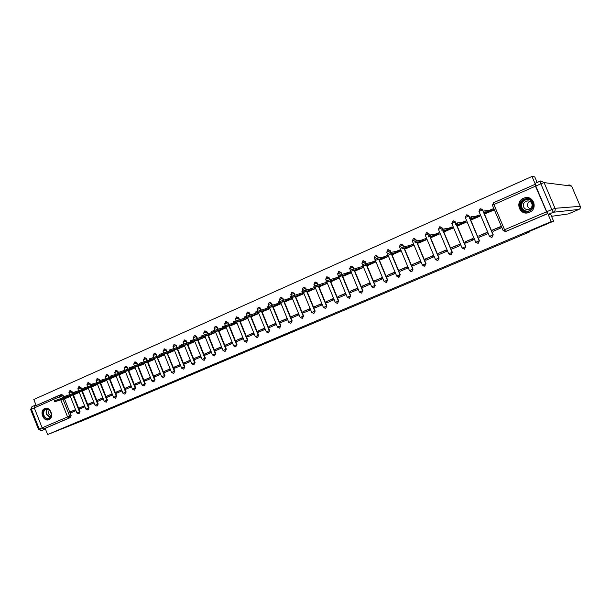 <?xml version="1.0" encoding="UTF-8"?>
<svg xmlns="http://www.w3.org/2000/svg" width="611" height="611" viewBox="0 0 611 611"><rect width="100%" height="100%" fill="white"/><g stroke="black" fill="none" stroke-linecap="round" stroke-linejoin="round"><path stroke-width="0.92" d="M287.857 333.721L296.343 330.139L289.454 332.583L281.709 335.859L287.857 333.721M72.51 392.789L72.022 391.514L70.318 390.589M81.828 389.635L80.996 387.542L79.27 386.618M90.894 385.625L90.061 383.532L88.32 382.608M100.059 381.577L99.226 379.477L97.47 378.553M109.323 377.476L108.491 375.383L106.719 374.451M118.694 373.336L117.854 371.244L116.059 370.312M128.157 369.151L127.325 367.051L125.515 366.119M137.735 364.912L136.895 362.819L135.069 361.888M147.411 360.635L146.571 358.542L144.723 357.603M157.195 356.305L156.355 354.212L154.491 353.273M167.086 351.921L166.253 349.836L164.367 348.896M177.098 347.491L176.258 345.414L174.356 344.467M187.21 343.015L186.378 340.938L184.453 339.991M197.445 338.479L196.605 336.409L194.672 335.462M207.793 333.896L206.961 331.834L205.006 330.879M218.264 329.26L217.432 327.198L215.454 326.251M228.85 324.563L228.025 322.516L226.024 321.562M239.565 319.813L238.733 317.773L236.541 316.857M250.403 315.009L249.578 312.985L247.547 312.022M261.363 310.144L260.546 308.127L258.506 307.165M272.46 305.217L271.643 303.224L269.451 302.277M283.687 300.23L282.878 298.252L280.686 297.297M295.044 295.182L294.242 293.227L292.058 292.264M306.539 290.072L305.744 288.14L303.56 287.162M318.171 284.894L317.384 282.992L315.215 281.999M329.94 279.655L329.169 277.784L327.007 276.783M341.855 274.339L341.098 272.506L338.952 271.49M353.922 268.962L353.173 267.16L351.042 266.136M366.126 263.509L365.401 261.752L363.285 260.721M378.492 257.979L377.781 256.276L375.689 255.23M391.002 252.374L390.322 250.731L388.245 249.678M403.672 246.684L403.016 245.118L400.953 244.049M416.503 240.948L415.87 239.436L413.815 238.351M429.525 235.174L428.891 233.669L426.852 232.585M442.715 229.339L442.089 227.842L440.065 226.742M456.081 223.443L455.447 221.93L453.454 220.815M469.63 217.47L468.988 215.943L467.018 214.82M491.733 237.488L493.237 234.83L482.705 209.879L480.773 208.741M529.454 212.33C538.161 209.023 533.686 195.169 524.773 197.819L523.482 198.262C514.729 201.683 519.465 215.576 528.408 212.704L529.454 212.33M48.987 419.642C54.501 417.596 50.423 406.33 44.954 408.484L44.626 408.606C39.127 410.707 43.251 421.949 48.727 419.749L48.987 419.642M254.818 347.529L265.548 343.153L254.818 347.529M550.603 214.125L553.604 221.167L526.476 232.631L529.592 231.92L83.615 420.261L47.627 434.551L551.214 221.61L548.098 214.293M553.604 221.167L551.214 221.61M277.188 338.219L286.704 334.217L277.066 337.914M275.653 338.891L260.423 344.864L275.63 338.853M60.176 394.927L61.551 394.477L63.147 395.439L63.636 396.669M64.468 398.777L71.128 415.579L69.662 416.106L69.089 418.023L43.679 428.884L42.151 427.83L34.292 407.911L34.644 406.216L59.84 395.05M537.13 182.452L534.762 176.892L531.998 176.449L33.804 399.495L36.186 405.528M47.627 434.551L45.176 428.334L43.679 428.884M535.19 184.407L535.457 186.164L547.41 213.644L505.442 231.569L503.143 230.469M534.992 183.491L531.998 176.449M485.63 213.583L493.688 210.161L492.848 208.954M492.565 230.003L493.123 231.332L501.173 227.872L500.615 226.544L492.565 230.003L500.715 226.796M499.172 228.735L498.713 227.659M478.764 235.953L479.314 237.267L487.257 233.853L486.707 232.531L478.764 235.953L486.807 232.783M471.883 219.632L479.841 216.256L478.986 215.064M485.378 233.394L485.829 234.464M465.139 241.819L465.689 243.125L473.533 239.756L472.975 238.443L465.139 241.819L473.082 238.687M458.319 225.596L466.17 222.267L465.299 221.09M472.211 239.069L472.654 240.131M451.689 247.608L452.239 248.906L459.976 245.584L459.426 244.278L451.689 247.608L459.533 244.522M444.93 231.493L452.675 228.201L451.796 227.048M459.205 244.667L459.648 245.721M438.415 253.328L438.958 254.619L446.603 251.335L446.053 250.036L438.415 253.328L446.16 250.281M431.71 237.305L439.355 234.059L438.461 232.921M425.317 258.965L425.852 260.255L433.398 257.01L432.855 255.719L425.317 258.965L432.955 255.963M418.665 243.048L426.211 239.84L425.668 238.557L425.302 238.718M412.379 264.54L412.914 265.816L420.353 262.615L419.818 261.332L412.379 264.54L419.925 261.577M405.78 248.715L413.227 245.546L412.692 244.27L412.31 244.438M399.602 270.039L400.129 271.307L407.484 268.145L406.957 266.877L399.602 270.039L407.056 267.114M393.056 254.313L400.411 251.19L399.884 249.914L399.487 250.09M386.992 275.469L387.511 276.737L394.775 273.613L394.248 272.346L386.992 275.469L394.347 272.582M380.493 259.835L387.756 256.75L387.237 255.49L386.816 255.673M374.535 280.839L375.055 282.091L382.219 279.006L381.699 277.753L374.535 280.839L381.799 277.99M368.089 265.296L375.261 262.249L374.742 260.996L374.314 261.18M362.231 286.131L362.743 287.384L369.831 284.336L369.311 283.084L362.231 286.131L369.411 283.321M355.831 270.688L362.919 267.679L362.407 266.427L361.956 266.625M350.08 291.371L350.592 292.608L357.588 289.599L357.068 288.354L350.08 291.371L357.168 288.591M343.733 276.012L350.729 273.041L350.218 271.796L349.759 272.002M338.074 296.534L338.586 297.771L345.49 294.8L344.986 293.563L338.074 296.534L345.078 293.799M331.781 281.266L338.693 278.333L338.181 277.096L337.707 277.31M326.221 301.643L326.725 302.865L333.553 299.932L333.041 298.703L326.221 301.643L333.14 298.939M319.973 286.467L326.801 283.565L326.297 282.335L325.808 282.549M314.505 306.684L315.009 307.906L321.753 305.004L321.249 303.782L314.505 306.684L321.34 304.018M308.303 291.6L315.055 288.728L314.55 287.514L314.054 287.735M302.934 311.671L303.43 312.878L310.09 310.014L309.594 308.799L302.934 311.671L309.685 309.029M296.778 296.663L303.446 293.838L302.949 292.623L302.437 292.852M291.5 316.597L291.997 317.796L298.573 314.971L298.076 313.764L291.5 316.597L298.176 313.985M285.39 301.674L291.982 298.878L291.485 297.672L290.958 297.908M280.205 321.462L280.693 322.654L287.193 319.859L286.704 318.659L280.205 321.462L286.796 318.889M274.133 306.63L280.648 303.866L280.159 302.666L279.617 302.903M269.039 326.266L269.52 327.458L275.951 324.693L275.462 323.502L269.039 326.266L275.553 323.723M263.013 311.518L269.451 308.792L268.97 307.608M258.002 331.017L258.484 332.201L264.838 329.474L264.349 328.283L258.002 331.017L264.441 328.512M252.022 316.353L258.384 313.657L257.918 312.519M247.096 335.714L247.577 336.89L253.855 334.194L253.374 333.01L247.096 335.714L253.466 333.239M241.162 321.134L247.447 318.468L247.004 317.376M236.32 340.358L236.793 341.526L243.002 338.861L242.521 337.684L236.32 340.358L242.613 337.906M230.423 325.854L236.64 323.219L236.213 322.165M225.665 344.948L226.139 346.109L232.272 343.474L231.798 342.305L225.665 344.948L231.882 342.527M219.815 330.528L225.955 327.924L225.543 326.9M215.133 349.484L215.599 350.638L221.663 348.033L221.19 346.872L215.133 349.484L221.281 347.094M209.321 335.141L215.393 332.567L214.996 331.582M204.716 353.968L205.181 355.121L211.177 352.539L210.711 351.386L204.716 353.968L210.803 351.608M198.949 339.701L204.952 337.157L204.57 336.203M194.42 358.397L194.886 359.543L200.813 357L200.347 355.846L194.42 358.397L200.439 356.068M188.7 344.214L194.634 341.694L194.26 340.778M184.247 362.781L184.705 363.919L190.563 361.399L190.105 360.261L184.247 362.781L190.189 360.475M178.557 348.675L184.423 346.185L184.064 345.291M174.181 367.119L174.639 368.25L180.428 365.76L179.97 364.622L174.181 367.119L180.062 364.836M168.537 353.082L174.334 350.622L173.99 349.759M164.229 371.404L164.68 372.527L170.408 370.067L169.957 368.937L164.229 371.404L170.041 369.151M158.623 357.443L164.359 355.014L164.023 354.174M154.384 375.643L154.835 376.758L160.502 374.329L160.051 373.199L154.384 375.643L160.135 373.413M148.817 361.758L154.491 359.352L154.163 358.535M144.654 379.836L145.097 380.951L150.703 378.537L150.253 377.422L144.654 379.836L150.337 377.629M139.117 366.02L144.731 363.644L144.417 362.85M135.023 383.975L135.466 385.09L141.011 382.707L140.568 381.592L135.023 383.975L140.652 381.806M129.532 370.243L135.084 367.891L134.771 367.119M125.507 388.077L125.942 389.184L131.426 386.824L130.983 385.717L125.507 388.077L131.067 385.931M120.046 374.413L125.538 372.091L125.232 371.335M116.082 392.132L116.525 393.232L121.948 390.903L121.505 389.803L116.082 392.132L121.589 390.009M110.66 378.537L116.098 376.239L115.8 375.513M106.772 396.149L107.2 397.242L112.569 394.935L112.134 393.835L106.772 396.149L112.218 394.042M101.38 382.623L106.757 380.348L106.474 379.637M92.2 386.664L97.516 384.411M102.854 397.83L97.554 400.113L102.938 398.036M97.554 400.113L97.981 401.206L103.29 398.922M83.119 390.658L88.358 388.443M93.659 401.794L88.435 404.047L93.743 402M88.435 404.047L88.862 405.124L94.094 402.878M74.13 394.614L79.293 392.43M84.562 405.712L79.415 407.927L84.639 405.918M79.415 407.927L79.835 409.003L84.99 406.789M73.358 394.866L80.056 411.761L78.895 413.891L80.056 411.761M82.332 390.91L89.076 407.896L87.915 410.042L89.076 407.896M91.406 386.916L98.195 403.993L97.027 406.147L98.195 403.993M100.578 382.883L107.414 400.045L106.245 402.214L107.414 400.045M109.85 378.797L116.732 396.05L115.555 398.235L116.732 396.05M119.229 374.673L126.156 392.018L124.972 394.21L126.156 392.018M128.7 370.503L135.68 387.939L134.489 390.146L135.68 387.939M138.277 366.287L145.303 383.823L144.112 386.03L145.303 383.823M147.969 362.018L155.041 379.652L153.835 381.875L155.041 379.652M164.328 354.945L149.672 359.887L158.997 357.053L157.516 357.74L164.878 375.437L163.672 377.674L164.878 375.437M174.303 350.554L159.769 355.442L168.964 352.669L167.452 353.372L174.838 371.175L173.623 373.42L174.838 371.175M177.679 348.942L184.904 366.867L183.682 369.128L184.904 366.867M187.806 344.482L195.077 362.506L193.855 364.775L195.077 362.506M198.048 339.968L205.372 358.099L204.143 360.383L205.372 358.099M208.404 335.408L215.79 353.639L214.553 355.938L215.79 353.639M218.883 330.788L226.322 349.125L225.077 351.44L226.322 349.125M229.362 325.808L231.057 325.671M229.484 326.114L236.976 344.566L235.724 346.888L236.976 344.566M240.077 321.073L247.761 339.945L246.5 342.282L247.761 339.945M250.922 316.284L258.667 335.279L257.399 337.631L258.667 335.279M261.898 311.434L269.695 330.551L268.428 332.919L269.695 330.551M272.995 306.531L280.861 325.77L279.586 328.145L280.861 325.77M284.23 301.559L292.165 320.935L290.874 323.326L292.165 320.935M295.594 296.534L303.598 316.032L302.308 318.438L303.598 316.032M307.096 291.439L315.169 311.083L313.871 313.496L315.169 311.083M318.743 286.284L326.885 306.065L325.579 308.494L326.885 306.065M330.528 281.068L338.738 300.986L337.425 303.438L338.738 300.986M342.45 275.775L350.745 295.846L349.423 298.313L350.745 295.846M354.525 270.421L362.896 290.645L361.567 293.12L362.896 290.645M366.745 264.998L375.2 285.375L373.856 287.865L375.2 285.375M379.125 259.499L387.657 280.044L385.969 282.618M391.651 253.932L400.274 274.637L398.395 277.241M404.337 248.28L413.044 269.168L411.677 271.712L410.806 271.75M417.176 242.559L425.982 263.631L424.607 266.182L422.949 265.869M430.182 236.747L439.088 258.018L437.697 260.591L435.452 259.492L438.843 258.079L429.93 236.793M443.349 230.859L452.361 252.335L450.956 254.924L448.703 253.817L452.125 252.389L443.112 230.889M456.684 224.879L465.811 246.577L464.398 249.181L465.811 246.577M470.187 218.807L479.429 240.742L478.008 243.369L479.429 240.742M529.592 231.92L529.378 231.409M268.886 307.631L268.412 307.837M75.558 409.591L70.486 411.776L70.907 412.845L75.985 410.661M65.24 398.525L70.318 396.371M70.486 411.776L75.642 409.79M386.412 282.511L387.657 280.044M399.098 277.111L400.274 274.637M411.837 271.666L413.044 269.168M424.729 266.152L425.982 263.631M437.789 260.569L439.088 258.018M451.01 254.909L452.361 252.335M45.176 428.334L70.555 417.496L71.128 415.579M547.67 213.659L505.572 231.538M285.07 334.881L277.035 337.898L285.07 334.881M270.368 341.03L274.179 339.456L270.368 341.03M493.657 210.085L483.943 212.582L487.868 212.338L485.974 213.552M483.92 212.597L483.446 211.406L485.531 210.52L489.434 210.283L492.749 208.962L493.237 210.115M493.169 208.939L492.749 208.962M489.434 210.283L489.923 211.437M479.811 216.179L469.836 218.799L474.037 218.433L472.242 219.593M469.347 217.631L469.836 218.799L469.347 217.631L471.409 216.76L475.579 216.393L478.879 215.072L479.36 216.218M479.322 215.034L478.879 215.072M475.579 216.393L476.061 217.539M466.14 222.19L455.921 224.932L460.381 224.436L457.937 225.581L458.693 225.551M455.432 223.771L455.921 224.932L455.432 223.771L457.471 222.908L461.901 222.419L465.185 221.106L465.666 222.244M465.658 221.052L465.185 221.106M461.901 222.419L462.382 223.557M535.801 186.049L546.73 211.734L551.825 209.55L540.865 183.812L535.801 186.049L535.037 183.384L540.063 181.161M579.113 209.336L568.253 213.942L578.938 209.42L553.352 212.246L548.266 214.415L550.641 214.201M551.534 216.317L568.245 213.942M548.266 214.415L546.73 211.734M42.671 428.601L44.519 429.396L45.458 429.044M34.163 406.964L34.896 405.368L35.98 405.009M532.853 202.562C536.466 210.283 523.344 215.927 520.366 208C516.738 200.355 529.798 194.596 532.853 202.562M520.9 207.793C522.428 210.726 524.857 211.864 528.194 211.215C532.158 209.596 533.579 206.778 532.456 202.76C530.959 199.881 528.568 198.728 525.284 199.308C521.229 200.889 519.77 203.723 520.9 207.793M529.943 208.947L527.797 206.793C527.056 204.502 527.736 202.684 529.829 201.34M523.642 207.014C524.719 209.077 526.438 209.886 528.79 209.436C531.608 208.298 532.616 206.304 531.814 203.455C530.753 201.416 529.057 200.599 526.735 201.019C523.879 202.142 522.848 204.143 523.642 207.014M530.188 198.392L524.902 197.865C519.862 199.828 518.044 203.341 519.442 208.397C521.343 212.04 524.36 213.453 528.515 212.643L530.394 211.857M50.965 412.349L51.408 414.457C49.819 419.978 47.169 420.368 43.45 415.625C41.158 410.432 47.207 406.338 50.262 411.05L50.965 412.349M43.969 415.419C45.153 417.893 46.818 418.886 48.972 418.413C50.53 417.756 51.316 416.404 51.332 414.342L50.278 411.188C49.025 409.561 47.582 408.958 45.947 409.393C43.763 410.485 43.098 412.494 43.969 415.419M49.101 409.981L48.498 413.769L51.125 415.992M45.351 408.392L45.351 408.392C42.64 409.744 41.815 412.234 42.892 415.862C44.366 418.932 46.436 420.169 49.101 419.574L49.254 419.513M452.644 228.124L442.188 230.981L446.908 230.37L444.51 231.493L445.32 231.432M441.707 229.828L442.188 230.981L441.707 229.828L443.723 228.98L448.405 228.369L451.674 227.063L452.148 228.193M452.171 226.994L451.674 227.063M448.405 228.369L448.879 229.499M439.324 233.982L428.639 236.953L433.604 236.22L431.259 237.32L432.122 237.244M428.158 235.808L428.639 236.953L428.158 235.808L430.152 234.968L435.085 234.234L438.339 232.936L438.805 234.059M438.858 232.86L438.339 232.936M435.085 234.234L435.551 235.365M426.18 239.764L415.266 242.85L420.475 241.994L418.176 243.071L419.085 242.972M414.793 241.704L415.266 242.85L414.793 241.704L416.763 240.871L421.926 240.031L425.172 238.741L425.638 239.856M425.714 238.649L425.172 238.741M421.926 240.031L422.4 241.154M413.196 245.477L402.069 248.662L407.506 247.699L405.261 248.753L406.216 248.631M401.595 247.531L402.084 248.692L401.595 247.531L403.55 246.707L408.942 245.752L412.173 244.461L412.639 245.576M412.738 244.369L412.173 244.461M408.942 245.752L409.408 246.867M400.381 251.113L389.039 254.405L394.706 253.336L392.506 254.367L393.515 254.222M388.565 253.282L389.039 254.405L388.565 253.282L390.505 252.465L396.127 251.404L399.342 250.12L399.8 251.22M399.922 250.006L399.342 250.12M396.127 251.404L396.585 252.511M387.725 256.673L376.177 260.072L382.074 258.896L379.912 259.904L380.966 259.744M375.712 258.957L376.177 260.072L375.712 258.957L377.629 258.148L383.464 256.979L386.671 255.704L387.122 256.796M387.275 255.581L386.671 255.704M383.464 256.979L383.922 258.079M375.23 262.172L363.476 265.67L369.594 264.387L367.478 265.38L368.57 265.189M363.499 265.655L363.018 264.555L364.912 263.761L370.969 262.493L374.153 261.218L374.604 262.302M374.78 261.088L374.153 261.218M370.969 262.493L371.419 263.578M362.888 267.603L350.943 271.192L357.267 269.81L355.19 270.78L356.335 270.574M350.523 270.108L361.796 266.656L362.247 267.74M362.445 266.518L361.796 266.656M358.626 267.931L359.077 269.016M350.699 272.964L338.563 276.653L345.093 275.164L343.061 276.119L344.245 275.889M338.158 275.569L349.591 272.04L350.042 273.117M350.256 271.887L349.591 272.04M346.429 273.3L346.88 274.377M338.662 278.257L326.335 282.038L333.071 280.457L331.078 281.388L332.308 281.144M325.938 280.961L337.539 277.348L337.982 278.417M338.219 277.188L337.539 277.348M334.393 278.608L334.836 279.678M326.77 283.489L314.268 287.353L321.195 285.681L319.24 286.597L320.508 286.33M313.878 286.284L325.632 282.595L326.068 283.657M326.335 282.427L325.632 282.595M322.501 283.848L322.936 284.917M315.024 288.659L302.346 292.608L309.464 290.844L307.547 291.737L308.861 291.455M301.964 291.546L313.871 287.773L314.306 288.835M314.589 287.598L313.871 287.773M310.747 289.026L311.182 290.088M303.415 293.761L290.569 297.801L297.87 295.945L295.991 296.824L297.343 296.518M290.202 296.74L302.246 292.898L302.682 293.952M302.987 292.715L302.246 292.898M299.138 294.143L299.573 295.197M291.951 298.81L278.937 302.926L286.422 300.979L284.581 301.842L285.971 301.521M278.578 301.865L290.767 297.954L291.195 299M291.516 297.763L290.767 297.954M287.674 299.199L288.102 300.245M280.617 303.789L267.442 307.99L275.11 305.958L273.3 306.806L274.729 306.47M267.091 306.936L279.426 302.957L279.846 303.995M280.189 302.75L279.426 302.957M276.34 304.186L276.768 305.233M269.42 308.715L256.093 312.992L263.929 310.877L262.15 311.709L263.616 311.358M255.749 311.938L268.214 307.891L268.634 308.929M269 307.684L268.214 307.891M265.143 309.12L265.564 310.159M258.354 313.58L244.874 317.934L252.641 316.185M244.545 316.888L257.139 312.771L257.559 313.802M257.934 312.557L257.139 312.771M254.077 314.001L254.497 315.032M247.417 318.392L233.792 322.822L241.788 320.958M233.471 321.776L246.096 317.628M243.14 318.82L243.56 319.843M236.61 323.15L224.558 326.931L229.377 325.808M222.427 326.625L234.7 322.593M232.333 323.578L232.745 324.601M225.925 327.847L212.017 332.415L220.456 330.337M212.017 332.415L211.605 331.383L223.626 327.45M221.656 328.29L222.06 329.298M215.362 332.491L201.325 337.127L209.978 334.95M200.92 336.119L212.727 332.239M211.093 332.942L211.498 333.95M204.922 337.089L190.754 341.786L199.614 339.502M190.349 340.785L201.989 336.959M200.652 337.539L201.057 338.54M194.604 341.625L180.306 346.391L189.372 344.008M179.901 345.391L191.396 341.625M190.334 342.091L190.739 343.084M184.4 346.116L169.98 350.943L179.244 348.469M169.575 349.95L180.955 346.223L181.375 347.201M180.13 346.59L180.528 347.575M167.689 353.341L169.224 352.875M159.769 355.442L159.364 354.441L170.637 350.767M170.041 351.035L170.438 352.02M157.76 357.71L159.318 357.229M149.283 358.909L160.441 355.258M160.067 355.426L160.464 356.404M154.461 359.283L139.698 364.286L149.527 361.536M139.3 363.308L150.359 359.703M150.199 359.772L150.596 360.75M144.7 363.576L129.83 368.639L139.835 365.798M129.44 367.662L139.713 364.301M140.454 364.08L140.836 365.042M135.054 367.822L120.069 372.939L130.258 370.014M119.687 371.969L129.822 368.632L129.433 367.646M130.815 368.357L131.189 369.288M125.507 372.015L110.423 377.186L120.779 374.176M110.041 376.223L120.061 372.909M121.276 372.58L121.642 373.489M116.067 376.17L100.884 381.394L111.408 378.301M100.884 381.394L100.494 380.424L110.4 377.14M111.851 376.758L112.203 377.644M106.726 380.279L91.444 385.549L102.129 382.379M91.444 385.549L91.062 384.586L100.853 381.325M102.518 380.897L102.862 381.753M97.485 384.342L82.111 389.665L92.956 386.419M82.111 389.665L81.729 388.703L91.413 385.465M93.292 384.983L93.628 385.816M88.328 388.367L72.885 393.728L83.883 390.414M72.885 393.728L72.503 392.774L82.073 389.558M84.165 389.024L84.486 389.841M79.262 392.354L63.75 397.753L74.901 394.362M63.75 397.753L63.376 396.806L72.831 393.606M75.13 393.026L75.443 393.812M70.288 396.302L54.723 401.74L66.011 398.265M54.348 400.801L63.697 397.616M66.194 396.982L66.5 397.753M69.791 390.75L71.502 391.674L72.335 393.767M72.022 391.514L68.883 392.751L69.631 394.645M78.75 386.778L80.484 387.71L81.309 389.803M80.996 387.542L77.849 388.81M87.808 382.769L89.55 383.693L90.382 385.793M90.061 383.532L86.907 384.808M96.966 378.705L98.722 379.637L99.555 381.738M99.226 379.477L96.064 380.76M106.215 374.604L107.994 375.536L108.827 377.636M108.491 375.383L105.313 376.666M115.571 370.457L117.365 371.396L118.198 373.489M117.854 371.244L114.662 372.504L115.403 374.367M125.026 366.272L126.836 367.203L127.676 369.304M127.325 367.051L124.125 368.349M134.58 362.033L136.413 362.965L137.254 365.065M136.895 362.819L133.687 364.118M144.249 357.748L146.098 358.688L146.938 360.78M146.571 358.542L143.348 359.848M154.025 353.41L155.889 354.357L156.729 356.442M156.355 354.212L153.124 355.526M163.908 349.034L165.787 349.973L166.627 352.066M166.253 349.836L163.007 351.157M173.898 344.604L175.8 345.543L176.64 347.628M176.258 345.414L173.005 346.735M184.003 340.121L185.927 341.068L186.767 343.145M186.378 340.938L183.109 342.267M194.229 335.592L196.169 336.539L197.002 338.609M196.605 336.409L193.328 337.746M204.563 331.009L206.526 331.956L207.358 334.026M206.961 331.834L203.669 333.178M215.026 326.373L217.004 327.32L217.837 329.382M217.432 327.198L214.125 328.55M225.604 321.676L227.598 322.631L228.438 324.685M228.025 322.516L224.703 323.876M236.304 316.933L238.321 317.888L239.153 319.927M238.733 317.773L235.403 319.148M247.134 312.137L249.173 313.092L249.998 315.116M249.578 312.985L246.233 314.36M258.086 307.28L260.149 308.234L260.973 310.251M260.546 308.127L257.185 309.517M269.176 302.361L271.253 303.323L272.071 305.317M271.643 303.224L268.267 304.614M280.388 297.389L282.496 298.351L283.305 300.329M282.878 298.252L279.487 299.657M291.745 292.356L293.868 293.318L294.67 295.281M294.242 293.227L290.836 294.639M303.232 287.269L305.378 288.232L306.172 290.164M305.744 288.14L302.323 289.561M314.864 282.114L317.033 283.076L317.819 284.978M317.384 282.992L313.947 284.421M326.633 276.89L328.825 277.86L329.596 279.731M329.169 277.784L325.716 279.219M338.547 271.612L340.762 272.575L341.526 274.415M341.098 272.506L337.623 273.949M350.607 266.266L352.853 267.228L353.601 269.031M353.173 267.16L349.683 268.619M362.819 260.851L365.088 261.821L365.821 263.57M365.401 261.752L361.895 263.219M375.185 255.367L377.483 256.337L378.186 258.041M377.781 256.276L374.253 257.758M387.71 249.815L390.032 250.785L390.712 252.427M390.322 250.731L386.771 252.221M400.388 244.194L402.733 245.164L403.397 246.752M403.016 245.118L399.449 246.615M413.235 238.504L415.602 239.474L416.259 241.04M415.87 239.436L412.28 240.94M426.241 232.738L428.639 233.708L429.296 235.273M428.891 233.669L425.203 234.96M438.438 229.377L439.691 226.796L441.845 227.872L442.501 229.438M442.089 227.842L438.431 229.316L448.703 253.817L451.193 254.863M451.75 223.427L453.057 220.876L455.218 221.953L455.882 223.534M455.447 221.93L451.773 223.481M465.254 217.455L466.59 214.873L468.767 215.958L469.447 217.569M468.988 215.943L465.277 217.501M478.94 211.406L479.986 208.909L482.499 209.886L493.039 234.868L491.794 237.473L489.48 236.396L478.955 211.452L482.705 209.879M63.147 395.439L61.665 395.913L62.498 398.005M62.918 399.075L69.662 416.106L67.577 416.939L60.779 399.77M60.359 398.7L59.573 396.722L31.413 409.21L39.249 429.09L42.151 427.845M42.151 427.83L67.577 416.939L69.089 418.023L70.555 417.496M503.09 230.462L492.466 205.334L503.097 230.484M535.457 186.164L493.909 204.548L504.571 229.767L546.387 211.857M72.762 394.843L79.545 411.944L76.917 413.021L78.895 413.891M81.744 390.88L88.572 408.079L85.93 409.164L87.915 410.042M90.818 386.878L97.699 404.169L95.041 405.261L97.027 406.147M99.998 382.837L106.917 400.22L104.244 401.32L106.245 402.214M109.27 378.744L116.243 396.226L113.554 397.333L115.555 398.235M118.649 374.612L125.667 392.193L122.964 393.301L124.972 394.21M128.127 370.426L135.199 388.107L132.472 389.23L134.489 390.146M137.704 366.203L144.83 383.983L142.088 385.113L144.112 386.03M147.396 361.926L154.568 379.813L151.811 380.951L153.835 381.875M157.195 357.603L164.42 375.597L161.648 376.743L163.672 377.674M167.101 353.234L174.379 371.328L171.584 372.481L173.623 373.42M177.114 348.812L184.453 367.02L181.635 368.181L183.682 369.128M187.249 344.344L194.642 362.659L191.801 363.828L193.855 364.775M197.49 339.815L204.937 358.245L202.088 359.421L204.143 360.383M207.855 335.24L215.362 353.784L212.483 354.968L214.553 355.938M218.341 330.612L225.902 349.271L223.007 350.462L225.077 351.44M228.942 325.93L236.564 344.703L233.646 345.91L235.724 346.888M239.665 321.195L247.356 340.083L244.415 341.297L246.5 342.282M250.518 316.399L258.27 335.408L255.306 336.63L257.399 337.631M261.5 311.541L269.314 330.681L266.327 331.91L268.428 332.919M272.605 306.63L280.487 325.892L277.47 327.137L279.586 328.145M283.848 301.658L291.791 321.05L288.759 322.31L290.874 323.326M295.228 296.625L303.239 316.147L300.177 317.415L302.308 318.438M306.737 291.531L314.818 311.19L311.732 312.473L313.871 313.496M318.392 286.368L326.541 306.172L323.425 307.463L325.579 308.494M330.184 281.144L338.41 301.086L335.271 302.392L337.425 303.438M342.122 275.851L350.424 295.945L347.254 297.259L349.423 298.313M354.204 270.497L362.583 290.737L359.383 292.066L361.567 293.12M366.44 265.067L374.894 285.459L371.671 286.803L373.856 287.865M378.82 259.56L387.366 280.121L384.105 281.48L386.595 282.465M391.361 253.985L399.991 274.713L396.699 276.088L399.189 277.081M404.054 248.333L412.776 269.245L409.454 270.627L411.944 271.635M416.908 242.605L425.722 263.692L422.369 265.098L424.859 266.113M462.137 248.104L465.59 246.623L456.455 224.901M475.74 242.284L479.223 240.787L469.974 218.822M489.518 236.388L493.237 234.83M478.214 243.315L475.709 242.292M464.62 249.128L462.122 248.112M425.279 235.197L435.452 259.492L437.942 260.523M422.384 265.128L412.257 240.887L413.494 238.412M409.469 270.658L399.426 246.561L400.64 244.102M396.715 276.119L386.748 252.167L387.947 249.731M384.12 281.511L374.23 257.705L375.421 255.283M371.679 286.834L361.872 263.173L363.041 260.767M359.398 292.089L349.668 268.573L350.821 266.182M347.262 297.29L338.738 276.638M323.44 307.486L315.085 287.185M300.184 317.445L291.989 297.458M288.766 322.333L280.648 302.506M255.314 336.653L247.409 317.262M244.423 341.32L236.587 322.058M233.654 345.925L225.894 326.801M223.015 350.485L215.316 331.49M212.491 354.983L204.861 336.119M191.808 363.843L184.301 345.223M181.643 368.196L174.196 349.698M151.818 380.966L144.54 362.812M122.971 393.316L115.853 375.49M95.049 405.269L88.083 387.764M506.168 231.393L505.656 231.485L504.571 229.767L503.128 230.431L505.954 231.47M492.451 205.288L493.467 202.783M534.938 184.385L493.482 202.768L492.489 205.258L493.909 204.548L493.482 202.768L534.931 184.4M59.97 394.989L61.665 395.913L59.573 396.722L59.97 394.989M486.532 212.437L486.707 212.849M484.851 212.559L485.279 213.567M490.602 209.772L491.091 210.925M485.531 210.52L486.028 211.704M476.725 215.882L477.214 217.027M471.409 216.76L471.898 217.928M463.039 221.915L463.512 223.061M457.471 222.908L457.96 224.069M568.948 184.789L571.636 186.103L544.08 182.613L555.025 208.305L580.274 206.319L571.644 186.126M580.282 206.335L580.274 206.319C580.694 207.679 580.244 208.718 578.938 209.42M540.109 181.139L540.865 183.812L544.08 182.613L540.697 180.948L540.109 181.139M553.352 212.246C554.994 211.345 555.552 210.031 555.025 208.305L551.825 209.55L553.352 212.246M44.519 429.396L41.456 430.694L39.249 429.09L38.516 429.426L41.456 430.694M34.896 405.368L31.94 406.674L30.695 409.576L31.413 409.21L31.94 406.674L34.819 405.406M38.524 429.441L30.703 409.599M527.415 211.383C524.734 211.322 522.825 210.108 521.687 207.748C520.564 203.7 522.015 200.882 526.048 199.308L527.232 199.125M528.775 199.415C523.26 199.598 520.984 202.348 521.947 207.664C523.413 210.474 525.743 211.574 528.95 210.963M50.14 417.672L46.497 414.548C45.764 412.417 46.039 410.653 47.307 409.255M47.62 409.309C46.405 410.661 46.146 412.364 46.848 414.418L50.362 417.435M449.52 227.872L450.002 229.003M443.723 228.98L444.205 230.133M436.185 233.753L436.659 234.876M430.152 234.968L430.633 236.113M423.018 239.55L423.484 240.673M416.763 240.871L417.237 242.017M410.019 245.278L410.485 246.393M403.55 246.707L404.024 247.845M397.188 250.938L397.646 252.038M390.505 252.465L390.971 253.596M384.518 256.521L384.976 257.621M377.629 258.148L378.094 259.27M372 262.035L372.458 263.127M364.912 263.761L365.378 264.876M359.65 267.481L360.093 268.565M352.364 269.298L352.822 270.406M347.445 272.857L347.888 273.934M339.968 274.767L340.426 275.867M335.393 278.165L335.829 279.242M327.733 280.174L328.183 281.266M323.486 283.412L323.922 284.482M315.65 285.505L316.093 286.59M311.725 288.598L312.16 289.66M303.713 290.775L304.156 291.852M300.1 293.715L300.536 294.769M291.928 295.976L292.364 297.053M288.621 298.779L289.049 299.825M280.281 301.116L280.716 302.185M277.279 303.774L277.707 304.82M268.779 306.195L269.214 307.257M266.068 308.715L266.495 309.754M257.414 311.205L257.842 312.259M254.993 313.596L255.413 314.627M246.187 316.162L246.615 317.216M246.187 317.598L246.607 318.621M244.049 318.423L244.469 319.446M235.098 321.058L235.518 322.104M235.38 322.402L235.785 323.379M233.234 323.188L233.646 324.204M224.138 325.9L224.558 326.931M224.695 327.145L225.085 328.092M222.534 327.901L222.946 328.909M213.3 330.681L213.72 331.712M214.14 331.826L214.507 332.743M211.971 332.56L212.376 333.56M202.6 335.401L203.012 336.432M203.7 336.462L204.051 337.341M201.515 337.157L201.92 338.166M192.014 340.075L192.427 341.091M193.374 341.037L193.718 341.885M191.19 341.709L191.594 342.71M181.559 344.688L181.971 345.704M183.17 345.559L183.499 346.384M171.225 349.248L171.63 350.256M173.081 350.034L173.402 350.829M170.889 350.691L171.279 351.646M161.006 353.761L161.411 354.762M163.099 354.456L163.412 355.22M160.914 355.121L161.289 356.045M150.902 358.222L151.307 359.215M153.231 358.825L153.529 359.566M151.054 359.489L151.413 360.391M140.92 362.629L141.317 363.621M143.47 363.14L143.761 363.866M141.294 363.82L141.645 364.683M131.044 366.99L131.434 367.975M133.817 367.417L134.099 368.12M131.648 368.089L131.984 368.937M121.276 371.297L121.665 372.275M124.27 371.641L124.545 372.32M122.108 372.32L122.429 373.138M111.622 375.559L112.012 376.536M114.83 375.818L115.089 376.483M112.668 376.506L112.982 377.3M102.075 379.775L102.457 380.745M105.482 379.95L105.741 380.592M103.328 380.638L103.633 381.409M92.628 383.937L93.017 384.907M96.24 384.036L96.492 384.663M94.094 384.724L94.392 385.48M83.287 388.061L83.669 389.024M87.098 388.077L87.342 388.688M84.952 388.772L85.242 389.505M74.053 392.14L74.435 393.094M78.055 392.079L78.292 392.674M75.909 392.774L76.192 393.484M64.911 396.172L65.293 397.127M69.104 396.035L69.333 396.615M66.966 396.73L67.241 397.425M55.876 400.159L56.25 401.106M70.41 390.551L68.883 392.751M79.369 386.58L77.841 388.787L78.598 390.673M88.419 382.57L86.899 384.785L87.648 386.664M97.577 378.515L96.057 380.737L96.805 382.608M106.826 374.413L105.306 376.643L106.054 378.515M116.174 370.266L114.662 372.504M125.629 366.073L124.117 368.326L124.858 370.182M135.184 361.842L133.679 364.095L134.412 365.943M144.845 357.557L143.341 359.818L144.074 361.659M154.614 353.227L153.117 355.495L153.85 357.32M164.496 348.85L163 351.126L163.725 352.937M174.486 344.421L172.989 346.704L173.715 348.507M184.591 339.937L183.094 342.236L183.812 344.024M194.81 335.408L194.42 335.523M491.992 237.435L489.503 236.35L478.971 211.383L480.299 208.802M466.59 214.873L465.284 217.44L475.725 242.246L478.008 243.369M453.057 220.876L451.766 223.412L462.13 248.074L464.398 249.181M439.691 226.796L438.431 229.316M426.509 232.638L425.264 235.136M338.25 275.462L337.608 273.904L338.754 271.536M335.271 302.392L326.839 281.946M326.327 280.716L325.694 279.174L326.832 276.821M314.558 285.91L313.924 284.375L315.055 282.038M311.732 312.473L303.468 292.356M302.934 291.05L302.3 289.515L303.423 287.201M291.447 296.136L290.813 294.594L291.921 292.295M280.105 301.17L279.464 299.611L280.564 297.328M277.47 327.137L269.443 307.486M268.901 306.157L268.252 304.576L269.344 302.3M266.327 331.91L258.361 312.404M257.827 311.098L257.17 309.479L258.254 307.218M246.89 315.971L246.218 314.321L247.295 312.076M236.075 320.79L235.388 319.11L236.457 316.88M225.383 325.548L224.688 323.845L225.757 321.623M214.812 330.245L214.11 328.519L215.171 326.312M204.364 334.889L203.654 333.148L204.708 330.956M202.088 359.421L194.519 340.701M194.031 339.487L193.32 337.715L194.367 335.538M171.584 372.481L164.199 354.12M161.648 376.743L154.316 358.489M142.088 385.113L134.871 367.089M132.472 389.23L125.308 371.312M113.554 397.333L106.497 379.63M104.244 401.32L97.241 383.716M85.93 409.164L79.025 391.766M76.917 413.021L70.059 395.722M61.551 394.477L34.644 406.216M484.897 212.552L485.317 213.545M483.446 211.406L483.943 212.582M471.157 218.707L471.532 219.601M457.593 224.772L457.937 225.581M540.697 180.948L535.037 183.384M527.255 199.125L525.284 199.308M526.735 201.019L528.851 200.988M444.197 230.744L444.51 231.493M430.969 236.625L431.259 237.32M417.909 242.43L418.176 243.071M405.009 248.158L405.261 248.753M392.277 253.809L392.506 254.367M379.698 259.385L379.912 259.904M367.272 264.884L367.478 265.38M363.018 264.555L363.476 265.67M354.999 270.314L355.19 270.78M350.485 270.085L350.943 271.192M342.878 275.676L343.061 276.119M338.104 275.553L338.563 276.653M330.91 280.976L331.078 281.388M325.884 280.945L326.335 282.038M319.079 286.2L319.24 286.597M313.817 286.269L314.268 287.353M301.903 291.531L302.346 292.608M290.126 296.725L290.569 297.801M278.501 301.857L278.937 302.926M267.007 306.928L267.442 307.99M255.658 311.938L256.093 312.992M244.446 316.888L244.874 317.934M233.371 321.776L233.792 322.822M222.419 326.61L222.839 327.649M200.912 336.103L201.325 337.127M190.342 340.77L190.754 341.786M179.894 345.375L180.306 346.391M169.568 349.935L169.98 350.943M149.275 358.894L149.672 359.887M139.3 363.293L139.698 364.286M119.68 371.954L120.069 372.939M110.033 376.208L110.423 377.186M54.348 400.793L54.723 401.74"/></g></svg>
